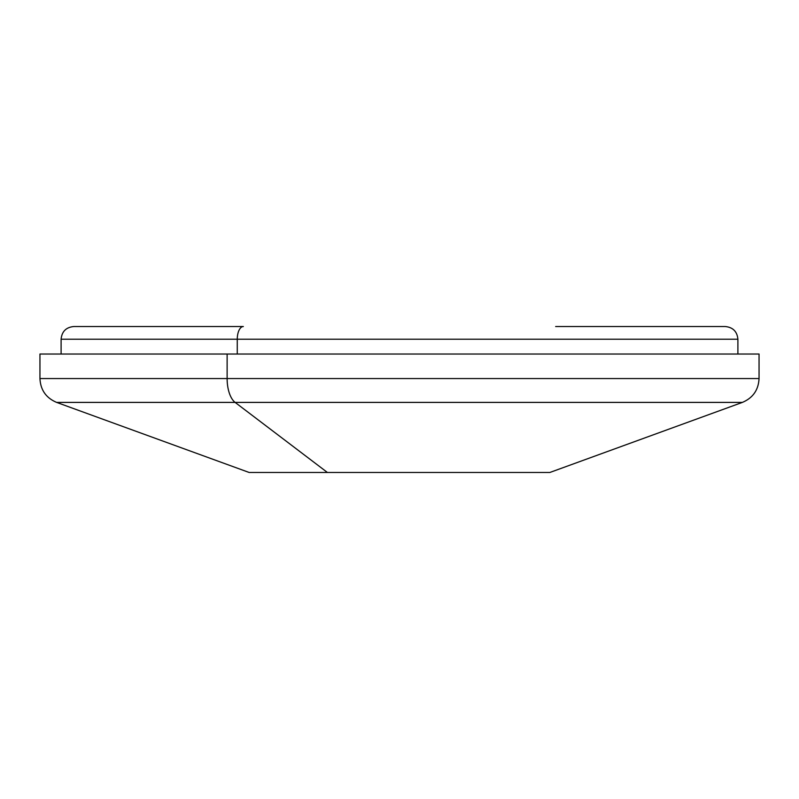 <?xml version="1.0" encoding="UTF-8"?>
<svg xmlns="http://www.w3.org/2000/svg" width="799" height="799" viewBox="0 0 799 799"><rect width="100%" height="100%" fill="white"/><g stroke="black" fill="none" stroke-linecap="round" stroke-linejoin="round"><path stroke-width="1.2" d="M39.95 354.027L227.126 354.027L227.126 378.556L39.95 378.556L227.126 378.556L227.126 354.027L759.05 354.027L759.05 378.556L227.126 378.556A25.378 12.165 90 0 0 235.126 402.406L56.649 402.406L235.126 402.406A25.378 12.165 -90 0 1 227.126 378.556L759.05 378.556C758.471 390.002 752.908 397.952 742.351 402.406L235.126 402.406L327.41 472.469L249.138 472.469L56.649 402.406C46.092 397.952 40.529 390.002 39.95 378.556L39.95 354.027M555.655 326.531L725.212 326.531C732.923 327.28 737.147 331.515 737.896 339.225L237.263 339.225L737.896 339.225L737.896 354.027L759.05 354.027L227.126 354.027M235.126 402.406L742.351 402.406L549.862 472.469L327.41 472.469L235.126 402.406M327.41 472.469L509.482 472.469M237.263 339.225A12.694 6.082 -90 0 1 243.345 326.531A12.694 6.082 90 0 0 237.263 339.225L61.104 339.225L237.263 339.225L237.263 354.027L237.263 339.225M61.104 354.027L61.104 339.225C61.853 331.515 66.077 327.28 73.788 326.531L243.345 326.531"/></g></svg>
